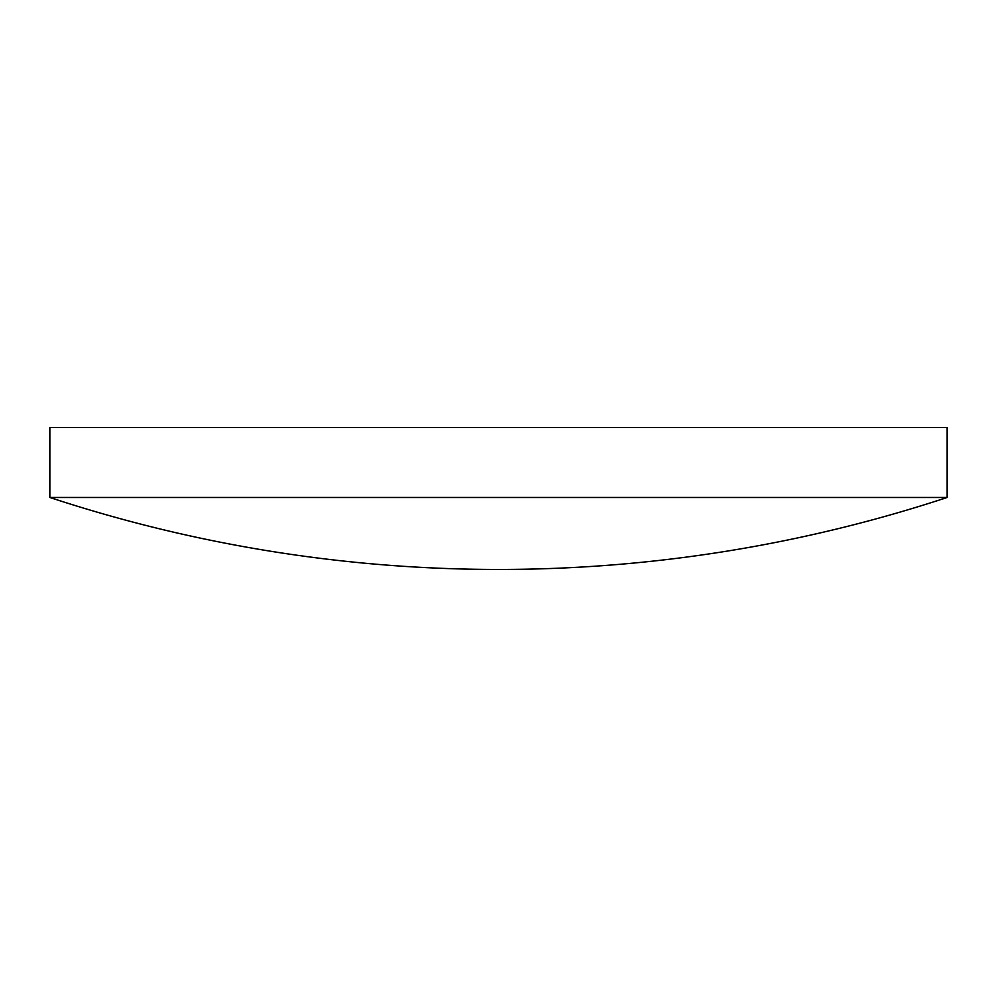 <?xml version="1.0" encoding="UTF-8"?>
<svg xmlns="http://www.w3.org/2000/svg" width="997" height="997" viewBox="0 0 997 997"><rect width="100%" height="100%" fill="white"/><g stroke="black" fill="none" stroke-linecap="round" stroke-linejoin="round"><path stroke-width="1.5" d="M947.15 497.478L947.15 427.551L49.85 427.551L49.85 497.478A1434.272 1434.272 0 0 0 947.15 497.478L49.85 497.478"/></g></svg>
